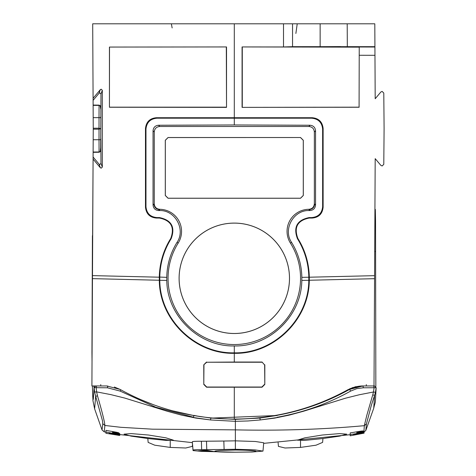 <?xml version="1.0" encoding="UTF-8"?>
<svg xmlns="http://www.w3.org/2000/svg" width="476" height="476" viewBox="0 0 476 476"><rect width="100%" height="100%" fill="white"/><g stroke="black" fill="none" stroke-linecap="round" stroke-linejoin="round"><path stroke-width="0.71" d="M312.113 218.062L311.619 217.574L309.132 217.574C297.054 220.09 293.156 227.135 297.44 238.708C304.741 250.465 308.537 263.305 308.823 277.222L374.582 275.663L375.195 158.651L374.564 278.686L309.299 280.251L309.311 277.056C308.995 263.097 305.181 250.227 297.857 238.446C293.74 227.266 297.5 220.471 309.138 218.062L312.113 218.062C318.753 217.496 322.425 213.879 323.127 207.209L323.127 128.568C322.425 121.898 318.753 118.28 312.113 117.715L156.485 117.715C149.845 118.28 146.174 121.898 145.472 128.568L145.971 129.055C146.662 122.397 150.333 118.78 156.979 118.203L234.299 118.203L234.299 23.8L374.802 23.8L374.963 54.716M354.287 387.351L354.317 387.339A27.602 27.602 0 0 1 362.95 385.953L374.005 385.953L374.564 278.686M359.237 46.993L359.082 107.159L359.237 46.993L374.921 47.029L375.195 98.734L380.871 91.987L382.139 91.404L383.787 93.058L384.096 128.693L383.787 164.327L382.139 165.975L380.871 165.392L375.195 158.651L374.927 209.386L375.326 209.386L375.546 220.953L375.838 386.625M366.288 384.614L366.288 385.953M100.769 384.614L100.769 385.953M159.305 280.251L92.463 278.639L91.904 385.953L93.088 159.073L92.481 275.616L159.287 277.199L159.305 280.299C159.359 319.723 195.1 354.352 234.299 353.317C273.498 354.358 309.239 319.717 309.293 280.299L309.299 280.251M114.341 387.024L120.154 389.439L106.725 385.953L91.904 385.953M93.248 128.693L93.242 129.174L93.242 128.211L99.026 128.211L100.668 128.693L99.026 129.174L99.026 139.736L93.189 139.736L93.123 152.028L93.242 129.174L99.026 129.174L99.026 117.649L93.189 117.649L93.242 128.211M359.166 107.243L242.076 107.368L242.076 46.94L283.512 46.957L283.512 23.8L92.701 23.8L93.088 98.306L100.359 89.619L101.209 89.22L102.316 90.315L102.316 167.07L101.209 168.165L100.359 167.766L93.088 159.073L93.123 152.028L99.264 151.975L100.406 151.541L100.918 150.38L100.971 163.387L99.871 164.5L99.026 164.107L93.1 157.026M374.921 47.029L374.802 23.8M361.873 385.953L348.444 389.439C313.095 408.985 275.051 418.868 234.299 419.076L234.299 387.208L262.05 387.202L264.811 384.441L264.638 365.003L262.068 362.046L234.299 362.04L234.299 352.829C195.196 353.841 159.829 319.277 159.799 280.287L159.781 277.222C160.061 263.305 163.857 250.465 171.158 238.708L170.741 238.446C174.865 227.266 171.104 220.471 159.46 218.062L156.485 218.062C149.851 217.496 146.18 213.879 145.472 207.209L145.472 128.568M264.638 365.003L262.068 362.046M264.829 364.812L264.811 384.441M356.018 386.583L349.545 388.856M353.537 387.607L352.454 387.607L353.531 387.613M234.299 419.076C193.553 418.868 155.503 408.985 120.154 389.439M234.299 362.04L206.721 362.242L261.877 362.242M206.721 362.242L203.776 364.812L206.53 362.046M203.776 364.812L203.787 384.441L203.966 365.003M234.299 387.208L206.554 387.202L203.787 384.441M234.299 345.945C269.696 346.808 301.588 315.731 301.814 280.418L301.844 277.347L308.823 277.222L308.799 280.287C308.775 319.265 273.414 353.846 234.299 352.829L234.299 345.945C198.909 346.808 167.011 315.731 166.784 280.418L166.761 277.353L159.287 277.056C159.603 263.097 163.423 250.233 170.741 238.446M226.522 46.94L109.432 47.064L226.522 46.94L226.522 107.368L226.314 47.148M226.522 107.368L109.432 107.243L109.432 47.064M93.123 152.332L99.305 152.243L93.123 152.028M100.942 150.553L99.305 152.243M92.701 23.8L92.737 30.762M92.862 54.728L92.85 52.324M102.316 90.315L100.971 93.998L100.942 106.826L99.305 105.136L93.123 105.053L93.189 117.649M93.123 105.053L93.1 100.359L99.026 93.278L99.871 92.879L100.971 93.998M93.088 98.306L93.1 100.359M92.749 33.421L92.862 54.716M292.544 23.8L292.544 46.678L374.921 46.678M292.544 46.678L283.512 46.957M242.076 46.94L359.082 47.148M340.572 46.588L311.59 46.725L340.572 46.856M172.145 27.929L171.372 23.8L118.215 23.8M167.992 23.8L149.274 23.8M242.076 107.368L359.082 107.159M242.284 107.159L242.284 47.148M310.078 210.535L309.132 210.541L309.132 209.589L310.078 210.535C313.404 210.19 315.225 208.339 315.552 204.983L315.552 130.793C315.225 127.437 313.404 125.587 310.078 125.242L234.299 124.962L234.299 118.203L311.619 118.203L312.113 117.715M323.127 207.209L322.633 206.721L322.627 129.055C321.937 122.397 318.265 118.78 311.619 118.203M322.633 206.721C321.937 213.379 318.265 216.996 311.619 217.574M203.966 384.269L206.721 387.03L261.877 387.03L264.638 384.269M266.691 416.827L274.188 415.661M199.081 416.417L193.857 415.375M199.141 416.429L201.907 416.827M193.821 415.56L172.544 410.806M153.147 404.594L140.557 399.537M156.485 117.715L156.979 118.203M156.485 218.062L156.979 217.574C150.333 216.996 146.662 213.379 145.971 206.721L145.971 129.055M171.158 238.708C175.442 227.135 171.538 220.09 159.466 217.574L156.979 217.574M109.432 107.243L109.516 47.148M109.516 107.159L226.314 107.159M100.103 151.749L100.305 150.951L100.823 150.916M100.942 106.826L100.692 147.762L100.305 150.951M295.876 33.463L297.226 23.8M301.844 277.347C301.605 264.763 298.184 253.107 291.58 242.385C282.702 229.515 293.418 209.946 309.132 210.541M234.299 124.962L158.52 125.242L159.763 126.485L308.835 126.485C312.185 126.806 314.023 128.645 314.35 131.995L314.35 203.782L315.552 204.983M153.046 204.983L153.95 204.079C154.284 207.417 156.122 209.256 159.466 209.589L158.52 210.535C155.194 210.19 153.373 208.339 153.046 204.983L153.046 130.793C153.373 127.437 155.194 125.587 158.52 125.242M158.52 210.535L159.466 210.541C175.18 209.946 185.896 229.515 177.018 242.385C170.414 253.107 166.993 264.763 166.761 277.353M100.882 117.036L100.918 106.993L100.406 105.845L99.264 105.41L100.406 105.845M100.103 105.63L100.918 109.593M100.835 138.474L100.918 147.786M100.305 106.434L100.823 106.469M159.466 210.541L159.704 209.291A22.08 22.08 0 0 1 178.173 243.105A66.247 66.247 0 0 0 234.299 344.547A66.247 66.247 0 0 0 290.425 243.105A22.08 22.08 0 0 1 308.894 209.291C312.214 208.94 314.029 207.102 314.35 203.782M308.894 209.291L309.132 209.589C312.476 209.256 314.315 207.417 314.648 204.079M159.704 209.291C156.39 208.94 154.569 207.102 154.248 203.782L154.248 131.995C154.575 128.645 156.414 126.806 159.763 126.485M300.546 137.522L168.052 137.522L165.291 140.283L165.291 195.493L168.052 198.254L300.546 198.254L303.307 195.493L303.307 140.283L300.546 137.522L168.088 137.558L165.327 140.319L165.327 195.457L168.088 198.218L300.511 198.218L303.272 195.457L303.272 140.319L300.511 137.558M234.299 223.095A55.204 55.204 0 0 0 179.095 278.299A55.204 55.204 0 0 0 234.299 333.509A55.204 55.204 0 0 0 289.503 278.299A55.204 55.204 0 0 0 234.299 223.095M234.299 223.119A55.18 55.18 0 0 0 179.119 278.299A55.18 55.18 0 0 0 234.299 333.48A55.18 55.18 0 0 0 289.479 278.299A55.18 55.18 0 0 0 234.299 223.119M93.689 385.953L94.129 387.666L107.415 387.791L120.077 391.076L120.839 389.82M93.088 159.073L92.606 235.251M92.445 235.876L92.421 236.001A1.654 1.654 -153 0 1 92.463 235.644M193.786 415.554L193.595 417.541L210.57 419.957L235.376 421.331L235.376 429.87L152.516 429.179L120.874 427.305L104.893 425.467C104.631 421.825 102.173 411.972 97.526 395.919L95.652 396.205L102.429 420.57L102.792 423.694L102.031 429.935L94.623 408.866L95.652 396.205L94.599 392.063L94.129 387.666L95.783 385.953M92.029 361.01L92.421 235.995L91.945 353.061M94.599 392.063L96.61 391.879L96.182 387.791L96.604 385.953M193.619 417.273L155.729 407.212L120.077 391.076M96.61 391.879L110.765 394.604L124.873 398.097L167.118 411.21L181.427 415.102L195.922 418.089L210.57 419.957L210.82 418.065L235.376 419.356L259.932 418.065L276.621 415.524L212.51 418.065M97.526 395.919L96.604 391.885M192.322 446.381L185.747 447.999L170.235 447.416L154.7 445.185L148.149 442.388M374.505 385.953L376.141 387.732L374.505 385.953L374.005 385.953M95.73 385.953L94.069 387.613L93.344 398.876C93.123 400.352 92.921 399.507 92.743 396.353L92.392 385.953M352.264 387.678L353.347 387.678M375.457 392.295L376.141 387.732L363.343 387.791L362.95 385.953L349.521 389.439C326.828 402.053 302.635 410.699 276.943 415.364L276.967 415.631M235.376 419.356L235.376 421.331L247.8 420.974L260.182 419.957L274.741 418.106L289.152 415.143L303.379 411.288L345.38 398.233L359.398 394.735L373.47 391.998L372.72 394.931L374.606 395.312L375.457 392.301L373.47 391.998L374.094 387.791L373.672 385.953M193.958 415.578L210.82 418.065M193.934 415.59L193.571 415.411M259.932 418.065L260.182 419.957L277.163 417.541M277.139 417.273C303.147 412.585 327.661 403.856 350.681 391.076L349.521 389.439L354.317 387.339M376.159 387.696C374.975 407.783 375.844 398.918 373.719 408.277L374.606 395.312L371.31 405.451L366.419 423.914L364.313 425.669L363.95 431.417M372.72 394.931L366.829 415.25L364.313 425.669C323.4 429.423 280.423 430.828 235.376 429.864L235.376 440.841L223.821 441.044L224.119 449.457L201.651 449.671C196.213 449.63 193.345 449.796 193.048 450.159L192.316 441.805C192.631 441.407 195.66 441.228 201.402 441.264L223.821 441.044M322.609 442.388L316.058 445.185L300.523 447.416L285.011 447.999L278.436 446.381M363.95 433.1L363.789 431.405L363.789 433.095L360.939 433.434L363.242 432.773L361.784 432.726L350.205 434.6L350.205 435.808L364.075 433.16M353.549 434.612L353.549 434.302L360.011 433.338L353.549 434.612L353.549 434.302M353.549 435.106L360.624 433.755L353.549 434.814M357.916 433.309L357.916 431.619L350.205 432.916L350.205 434.6M357.916 431.619L358.238 431.565L358.238 433.255M358.238 431.565L358.541 431.518L358.541 433.202M358.541 431.518L358.827 433.154M358.827 431.464L359.088 433.112M359.088 431.423L359.332 433.071M359.332 431.381L359.553 433.035M359.553 431.345L359.761 432.999M359.761 431.315L359.951 432.97M359.951 431.286L360.136 432.94M360.136 431.256L360.32 432.916M360.32 431.226L360.499 432.886M360.499 431.202L360.671 432.862M360.671 431.173L360.844 432.839M360.844 431.149L361.01 432.821M361.01 431.131L361.177 432.797M361.177 431.107L361.332 432.779M361.332 431.089L361.486 432.761M361.486 431.072L361.635 432.743M361.635 431.054L361.784 432.726M361.784 431.036L361.921 432.714M361.921 431.024L362.058 432.702M362.058 431.012L362.188 432.69M362.188 431L362.313 432.678M362.313 430.988L362.432 432.672M362.432 430.982L362.545 432.666M362.545 430.976L362.652 432.66M362.652 430.97L362.76 432.654M362.76 430.964L362.855 432.654M362.855 430.964L362.938 432.654M362.938 430.964L363.015 432.654M363.015 430.964L363.081 432.66M363.081 430.97L363.14 432.666M363.14 430.976L363.188 432.678M363.188 430.988L363.224 432.684M363.224 431L363.265 433.124M363.265 431.435L363.42 433.112M363.42 431.423L363.557 433.1M363.557 431.417L363.682 433.095M358.499 433.761L358.499 433.463M358.339 433.791L358.339 433.487M358.172 433.82L358.172 433.517M358.059 433.844L358.059 433.535M357.922 433.868L357.922 433.559M357.756 433.898L357.756 433.588M364.075 433.13L364.075 431.435M364.045 433.112L364.045 431.423M364.009 433.106L364.009 431.417M363.343 387.791L356.833 388.624L350.681 391.076M235.376 452.164L235.376 452.2C224.684 452.206 217.937 451.986 215.14 451.534C213.92 451.177 215.801 450.82 220.775 450.463L235.376 450.034C246.098 450.123 252.845 450.48 255.618 451.111C256.82 451.516 254.946 451.807 249.989 451.986L235.376 452.2L251.965 452.01L262.984 451.105L263.71 442.781L255.434 441.496L235.376 440.841L235.376 449.267L224.119 449.457M322.329 435.022L339.549 433.606L346.73 434.148L339.709 436.117L322.329 438.61L304.688 440.395L297.399 440.163L304.842 437.831L322.329 435.022M262.984 451.105L254.934 449.885L235.376 449.267L235.376 450.034M255.618 451.111L256.017 451.331M193.048 450.159L193.048 450.588L201.651 451.379L235.376 452.2M215.14 451.534L214.741 451.331M197.754 450.968L214.373 451.635L207.744 450.504L204.204 450.361L197.754 450.968M192.316 442.24L193.048 450.588L192.316 441.805M205.935 450.433L208.22 451.147L208.22 450.605M208.22 451.147L203.698 450.968L205.935 450.701M203.698 450.968L203.698 450.433M210.737 451.522L210.737 451.105M209.291 450.832L209.291 451.319M202.669 450.57L202.669 451.052M201.306 450.718L201.306 451.141M102.792 423.694L104.893 425.467L104.214 431.851L102.031 429.935M148.429 438.61L131.055 436.117L124.028 434.148L131.203 433.6L148.429 435.022L165.916 437.831L173.359 440.163L166.07 440.395L148.429 438.61M118.994 435.082L118.988 432.987L117.215 432.416L105.934 430.358L105.934 432.047L117.78 434.237L118.935 434.737L116.668 434.588L119.381 435.445L105.934 433.273L105.934 432.047M119.797 435.367L119.797 433.684L118.994 433.404M111.652 433.321L109.278 432.904L109.278 433.219L115.739 434.189L111.652 433.321M112.419 433.981L109.278 433.719L116.352 434.808L112.419 433.981M113.478 433.642L113.478 433.957M113.651 433.672L113.651 433.981M113.788 433.695L113.788 434.005M113.901 433.713L113.901 434.023M114.067 433.743L114.067 434.052M114.228 433.773L114.228 434.076M114.383 433.803L114.383 434.1M119.149 435.123L119.149 433.446M119.286 435.165L119.286 433.481M119.411 435.201L119.411 433.517M119.512 435.231L119.512 433.553M119.601 435.266L119.601 433.582M119.678 435.296L119.678 433.612M119.732 435.32L119.732 433.642M119.773 435.344L119.773 433.666M119.809 435.385L119.809 433.707M113.645 433.416L113.645 431.732M113.966 433.475L113.966 431.786M114.27 433.529L114.27 431.839M114.555 433.577L114.555 431.893M114.817 433.624L114.817 431.94M115.061 433.672L115.061 431.982M115.281 433.707L115.281 432.024M115.484 433.749L115.484 432.059M115.674 433.785L115.674 432.095M115.864 433.82L115.864 432.131M116.049 433.856L116.049 432.166M116.227 433.892L116.227 432.202M116.4 433.928L116.4 432.238M116.572 433.963L116.572 432.273M116.739 433.999L116.739 432.309M116.9 434.029L116.9 432.345M117.06 434.064L117.06 432.381M117.215 434.1L117.215 432.416M117.364 434.136L117.364 432.452M117.507 434.171L117.507 432.488M117.649 434.207L117.649 432.517M117.78 434.237L117.78 432.553M117.911 434.273L117.911 432.589M118.036 434.308L118.036 432.619M118.155 434.338L118.155 432.654M118.274 434.374L118.274 432.69M118.381 434.404L118.381 432.72M118.482 434.439L118.482 432.755M118.584 434.469L118.584 432.785M118.667 434.499L118.667 432.815M118.744 434.528L118.744 432.845M118.81 434.552L118.81 432.868M118.863 434.582L118.863 432.898M118.911 434.606L118.911 432.922M118.946 434.63L118.946 432.946M118.97 434.647L118.97 432.964M118.988 434.671L118.988 432.987M193.595 417.541L193.791 415.631M107.415 387.791L107.749 385.971M374.969 55.311L359.166 55.276M100.359 167.766L99.026 164.107M100.668 139.706L99.026 139.736L99.073 151.975M347.319 46.434L347.2 23.8M322.633 129.055L323.127 128.568M309.132 217.574L309.138 218.062M297.44 238.708L297.857 238.446M301.814 280.418L309.293 280.299M166.784 280.418L159.305 280.299M145.971 206.721L145.472 207.209M159.466 217.574L159.46 218.062M102.316 167.07L100.971 163.387M100.882 140.402L100.918 150.392L100.424 151.517L99.264 151.975M100.359 89.619L99.026 93.278M99.264 105.41L93.123 105.357L99.305 105.136M100.668 117.679L99.026 117.649L99.073 105.41M320.146 23.8L320.146 46.434M100.835 118.911L100.882 116.983M100.734 117.078L100.888 116.459M100.734 140.307L100.888 140.92M290.425 243.105L291.58 242.385M308.835 126.485L310.078 125.242M314.35 131.995L315.552 130.793M178.173 243.105L177.018 242.385M154.248 131.995L153.046 130.793M154.248 203.782L153.95 204.079M374.707 251.512L375.487 251.512M92.421 235.989A1.654 1.654 -153 0 1 92.457 235.668M170.235 447.416L170.23 440.966M366.419 423.914L365.818 430.471L363.622 432.387M300.523 447.416L300.529 440.966M356.827 431.809L356.827 433.493M357.208 431.744L357.208 433.428M357.571 431.678L357.571 433.368M357.553 433.933L357.553 433.624M357.327 433.975L357.327 433.66M357.071 434.017L357.071 433.701M356.78 434.064L356.78 433.755M356.464 434.124L356.464 433.809M356.119 434.183L356.119 433.868M355.745 434.243L355.745 433.928M206.495 441.312L206.768 449.713M201.651 449.671L201.402 441.264M111.467 433.291L111.467 433.606M111.848 433.356L111.848 433.672M112.193 433.416L112.193 433.737M112.509 433.475L112.509 433.791M112.794 433.523L112.794 433.838M113.056 433.571L113.056 433.886M113.282 433.606L113.282 433.922M112.556 433.231L112.556 431.542M112.937 433.297L112.937 431.607M113.3 433.356L113.3 431.672M100.882 140.372L100.918 150.386M100.918 106.999L100.424 105.868M94.623 408.866L92.981 400.863L92.38 385.953M92.029 361.403L91.939 352.038M92.594 235.275L92.421 236.001M147.816 438.569L148.155 442.424M192.5 444.328L192.316 446.44M373.719 408.277L365.818 430.471M322.942 438.569L322.603 442.424M278.109 442.65L278.442 446.44M263.662 443.364L350.205 434.689M104.214 431.851L105.934 432.172M119.809 434.57L192.352 442.632"/></g></svg>
